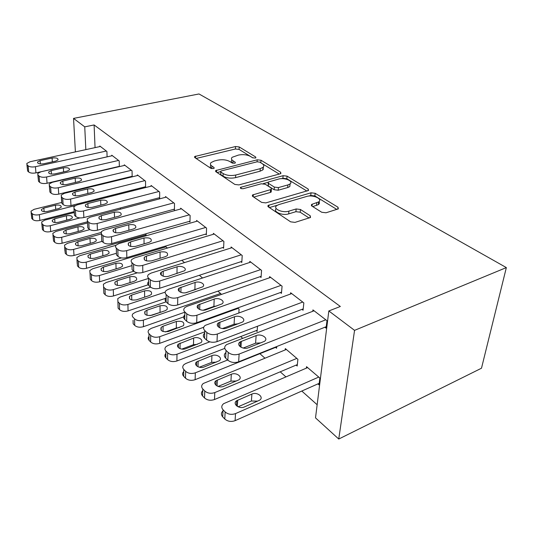 <?xml version="1.0" encoding="UTF-8"?>
<svg xmlns="http://www.w3.org/2000/svg" width="533" height="533" viewBox="0 0 533 533"><rect width="100%" height="100%" fill="white"/><g stroke="black" fill="none" stroke-linecap="round" stroke-linejoin="round"><path stroke-width="0.8" d="M255.267 158.061L255.887 157.775L255.68 156.995L239.19 146.935L235.533 146.528L194.592 156.575L194.825 157.595L210.742 168.275L213.447 168.588L214.153 168.248L213.986 167.455L211.881 166.049C210.242 164.89 209.982 163.718 211.095 162.552L214.333 161.013L217.737 160.173C222.401 159.287 226.445 159.747 229.87 161.559L232.015 162.931L234.687 163.238L235.346 162.931L235.16 162.145L233.014 160.779C231.302 159.614 231.009 158.454 232.141 157.295L238.464 155.07C242.995 154.21 246.992 154.657 250.457 156.422L252.629 157.761L255.267 158.061M321.705 212.254L326.029 212.78L338.335 208.869L338.002 207.23L315.163 193.292L311.032 192.806L268.159 205.405L268.399 206.931L290.625 221.835L295.029 222.381L310.512 217.477L310.239 215.785L300.445 209.476L296.161 208.956L288.926 211.121C282.43 213.3 272.296 208.61 276.787 205.578L278.939 204.559L306.655 196.457C312.904 194.385 323.151 198.976 318.647 201.914L311.545 204.465L311.845 206.044L321.705 212.254M328.828 310.952L354.558 330.36L338.748 439.039L315.516 417.879L328.828 310.952L340.334 306.475L94.101 124.955L84.74 126.847L85.84 149.626M354.558 330.36L506.35 267.593L199.002 93.961L73.541 118.399L84.74 126.847M280.098 173.845L280.911 173.465L280.605 172.206L261.01 160.246L257.212 159.813L215.658 170.573L215.892 171.726L234.86 184.445L238.884 184.918L280.098 173.845M287.067 176.143L308.187 189.035L308.507 190.474L265.827 202.9L261.616 202.387L252.695 196.404L252.455 194.998L271.384 189.375L271.11 187.996L265.294 184.265L261.263 183.792L243.461 188.642C241.163 188.835 240.163 188.416 240.45 187.376L283.11 175.69L287.067 176.143L286.841 178.742L306.915 191.061M338.748 439.039L481.492 368.216L506.35 267.593M301.958 309.36L303.07 310.226L303.843 302.917L290.632 292.75L290.505 294.023M296.128 365.112L297.187 366.024L297.894 359.302L285.315 348.575L285.188 349.921M260.064 276.694L261.057 277.46L261.57 270.404L249.817 261.37L249.75 262.456M256.173 330.633L257.119 331.453L257.499 326.249M222.707 247.559L223.594 248.251L223.9 241.436L213.387 233.354L213.347 234.287M217.957 291.131L221.508 294.403M189.188 221.422L189.981 222.041L190.121 215.465L180.66 208.183L180.647 209.003M181.813 260.311L184.498 262.602M158.941 197.836L159.66 198.396L159.66 192.04L151.099 185.457L151.099 186.177M132.164 176.843L132.051 170.813L124.269 164.824L124.282 165.463M131.511 176.45L132.051 176.869M132.957 220.475L132.983 222.094M107.1 156.869L106.913 151.479L99.804 146.015L99.831 146.588M106.946 196.47L107.739 197.143M94.101 124.955L95.054 147.621M96.633 184.918L96.653 185.477M131.318 239.05L132.151 239.797M145.789 251.949L146.575 252.655M240.689 336.563L242.608 338.275M259.891 353.685L264.914 358.163M280.225 371.814L285.908 376.878M301.798 391.049L317.155 404.74M120.418 207.957L120.478 209.169M119.345 166.616L119.199 160.926L111.763 155.203L111.783 155.809M145.369 235.033L146.029 235.606L146.015 233.747M144.896 186.89L145.582 187.423L145.529 181.173L137.367 174.897L137.374 175.57M167.442 248.058L165.303 246.233L165.303 247.059M173.685 209.336L174.438 209.922L174.504 203.459L165.51 196.537L165.51 197.303M199.369 275.281L202.56 277.999M205.505 234.147L206.344 234.8L206.564 228.104L196.597 220.442L196.57 221.315M237.671 307.947L239.07 309.14L238.851 312.858M240.869 261.723L241.802 262.449L242.209 255.514L231.102 246.979L231.049 247.978M275.581 347.383L276.58 348.249L276.734 346.537M280.398 292.544L281.444 293.363L282.077 286.181L269.631 276.607L269.538 277.773M317.901 383.893L319.02 384.866L319.873 378.037L306.528 366.664L306.362 368.13M324.877 327.229L326.056 328.148L326.982 320.706L312.924 309.9L312.771 311.285M87.652 187.096L87.678 187.663M73.541 118.399L75.393 151.898M77.472 189.575L77.505 190.134M231.955 159.88C230.929 160.993 231.202 162.105 232.761 163.231M210.908 165.203C209.915 166.356 210.209 167.489 211.788 168.621L211.881 166.049M252.895 157.895L239.064 149.4L235.406 148.993L196.124 158.468M220.555 171.659L217.104 172.539M279.245 174.071L260.524 162.605M259.724 162.119L257.053 161.812L221.402 170.9L220.709 171.233L220.882 172.046L223.167 173.571C226.718 175.51 230.902 175.997 235.726 175.037L260.244 168.641L263.009 167.349C264.315 166.089 264.008 164.83 262.083 163.564L259.724 162.119M220.682 171.886L220.775 174.637L220.882 172.046M263.182 167.195L262.836 169.907L260.071 171.206L235.593 177.636C230.776 178.608 226.598 178.115 223.061 176.17L220.775 174.637M253.735 197.097L270.351 192.426L271.184 192.033L271.264 190.934M263.209 183.652L267.992 182.346M281.497 178.662L282.896 178.282L283.11 175.69M287.933 184.918L290.025 183.945C293.916 181.187 284.475 177.249 278.539 179.081L268.232 182.059L268.512 183.385L274.348 187.096L278.413 187.576L287.933 184.918L287.707 187.556L289.799 186.57L290.112 183.872M268.152 183.092L268.319 186.01L268.512 183.385M287.707 187.556L278.199 190.228L274.142 189.741L268.319 186.01M286.841 178.742L282.896 178.282M318.927 201.687C319.673 202.767 319.487 203.746 318.354 204.612L312.751 206.611M276.234 208.603C272.623 211.714 282.51 215.958 288.686 213.866L288.926 211.121M309.127 218.017L300.186 212.214L295.908 211.688L288.686 213.866M336.829 209.429L314.883 195.957L310.766 195.464L308.714 196.064M277.253 205.265L269.352 207.577M75.153 205.605L39.382 214.666C36.251 215.292 33.892 214.992 32.32 213.76L31.274 212.687L31.007 211.181L34.119 209.329L61.388 202.54M74.174 211.628L39.855 220.449C36.737 221.082 34.392 220.775 32.819 219.536L31.78 218.457L31.121 212.507M47.264 211.468L58.89 208.53L61.215 207.17C61.308 205.332 59.376 204.679 55.425 205.198L43.853 208.083L41.421 209.522C41.361 211.354 43.306 212.001 47.264 211.468M106.314 151.019L35.431 166.709C32.187 167.275 29.761 166.982 28.142 165.836L27.076 164.844L26.81 163.451L30.048 161.752L100.391 146.462M26.916 164.677L27.616 170.993L28.682 171.999C30.288 173.158 32.713 173.452 35.944 172.879L107.1 156.835M43.606 163.791C39.509 164.271 37.503 163.658 37.59 161.965L40.108 160.653L52.081 158.041C56.172 157.581 58.157 158.194 58.05 159.893L55.639 161.133L43.606 163.791M79.99 217.917L50.269 225.706C47.084 226.372 44.665 226.059 43.026 224.766L41.934 223.647L41.667 221.981L44.765 220.122L74.227 212.534M99.018 216.924L101.37 215.652L114.348 212.221C119.399 211.634 121.651 212.56 121.091 214.979L118.886 216.165L105.834 219.663C100.77 220.269 98.498 219.356 99.018 216.924L99.085 218.703M87.365 221.821L50.715 231.575C47.537 232.248 45.132 231.928 43.499 230.629L42.407 229.496L41.787 223.474M58.244 222.348L70.05 219.263L72.355 217.904C72.515 215.938 70.536 215.225 66.425 215.772L54.679 218.81L52.261 220.249C52.141 222.214 54.133 222.914 58.244 222.348M89.817 229.623L61.675 237.278C58.43 237.971 55.952 237.645 54.246 236.299L53.1 235.12L52.834 233.287L55.905 231.422L87.425 223.007M100.81 232.555L62.081 243.235C58.85 243.941 56.385 243.614 54.679 242.255L53.54 241.063L52.954 234.953M69.743 233.74L81.736 230.489L84.014 229.137C84.241 227.038 82.215 226.272 77.938 226.838L66.005 230.036L63.62 231.475C63.427 233.574 65.466 234.333 69.743 233.74M118.573 160.44L46.591 176.976C43.293 177.576 40.794 177.269 39.116 176.07L37.99 175.024L37.73 173.485L40.948 171.779L112.376 155.676M37.836 174.864L38.503 181.28L39.615 182.333C41.294 183.545 43.779 183.852 47.064 183.245L119.339 166.343M54.866 173.905C50.615 174.404 48.556 173.751 48.696 171.932L51.208 170.613L63.367 167.862C67.618 167.375 69.656 168.042 69.483 169.86L67.091 171.106L54.866 173.905M131.398 170.307L58.304 187.743C54.939 188.376 52.381 188.062 50.622 186.803L49.442 185.704L49.183 184.005L52.374 182.293L124.909 165.317M49.296 185.551L49.915 192.067L51.088 193.173C52.84 194.445 55.392 194.765 58.737 194.125L132.151 176.29M66.678 184.505C62.248 185.031 60.142 184.325 60.356 182.379L62.834 181.06L75.193 178.155C79.617 177.642 81.709 178.362 81.462 180.307L79.104 181.553L66.678 184.505M102.096 241.376L73.634 249.404C70.329 250.144 67.791 249.804 66.005 248.385L64.806 247.152L64.546 245.12L67.584 243.268L101.217 233.954M112.896 230.722L113.342 230.596M146.022 234.846L74 255.46C70.709 256.2 68.177 255.86 66.405 254.434L65.206 253.188L64.806 247.152M81.802 245.686L93.981 242.262L96.22 240.923C96.526 238.664 94.454 237.838 89.997 238.431L77.878 241.802L75.526 243.228C75.246 245.486 77.338 246.306 81.802 245.686M115.748 253.481L86.193 262.143C82.828 262.922 80.217 262.562 78.358 261.077L77.092 259.778L76.852 257.532L79.837 255.693L116.007 245.293M121.464 257.899L86.513 268.286C83.161 269.072 80.563 268.719 78.711 267.22L77.452 265.914L77.092 259.778M94.454 258.219L106.82 254.607L109.012 253.288C109.425 250.87 107.3 249.97 102.642 250.59L90.337 254.141L88.018 255.554C87.645 257.979 89.791 258.865 94.454 258.219M144.836 180.64L70.603 199.056C67.178 199.728 64.546 199.395 62.707 198.076L61.475 196.924L61.215 195.038L64.373 193.332L138.04 175.41M61.475 196.924L61.901 203.393L63.134 204.559C64.966 205.891 67.584 206.224 70.989 205.545L145.576 186.717M79.077 195.638C74.46 196.191 72.295 195.424 72.595 193.332L75.046 192.013L87.605 188.949C92.222 188.416 94.361 189.195 94.028 191.287L91.703 192.52L79.077 195.638M158.941 191.487L83.534 210.955C80.043 211.661 77.338 211.321 75.419 209.929L74.12 208.716L73.88 206.617L76.985 204.932L151.805 185.997M74.12 208.716L74.5 215.299L75.799 216.525C77.711 217.93 80.403 218.27 83.874 217.551L159.66 197.65M263.009 167.382L263.469 167.668M92.116 207.344C87.285 207.923 85.067 207.084 85.467 204.832L87.872 203.533L100.637 200.288C105.461 199.735 107.659 200.581 107.22 202.826L104.948 204.039L92.116 207.344M262.882 169.267L263.469 169.108M132.011 265.587L99.391 275.528C95.967 276.354 93.282 275.981 91.336 274.415L90.004 273.049L89.784 270.551L92.709 268.752L166.016 246.846M223.633 247.272L142.804 272.476C139.06 273.396 136.028 272.983 133.703 271.237L99.658 281.77C96.253 282.603 93.575 282.23 91.636 280.658L90.317 279.285L90.004 273.049M107.746 271.39L120.311 267.573L122.443 266.287C122.97 263.682 120.798 262.702 115.921 263.355L103.415 267.1L101.157 268.485C100.67 271.09 102.862 272.063 107.746 271.39M173.745 202.873L97.153 223.48C93.601 224.233 90.817 223.873 88.804 222.408L87.432 221.128L87.219 218.796L90.257 217.138L166.249 197.11M87.432 221.128L87.765 227.831L89.131 229.117C91.136 230.602 93.901 230.962 97.439 230.196L174.451 209.123M148.554 278.426L113.282 289.619C109.791 290.492 107.033 290.105 104.994 288.453L103.595 287.021L103.409 284.229L106.247 282.483L137.341 272.809M161.272 274.388L160.779 274.542M148.607 284.662L113.489 295.962C110.025 296.841 107.273 296.455 105.241 294.796L103.848 293.35L103.595 287.021M121.724 285.242L134.496 281.204L136.548 279.972C137.214 277.167 134.989 276.094 129.879 276.767L117.173 280.731L114.988 282.07C114.355 284.882 116.607 285.941 121.724 285.242M189.322 214.846L111.517 236.692C107.893 237.491 105.028 237.118 102.916 235.566L101.47 234.22L101.29 231.615L104.235 229.996L181.433 208.783M101.47 234.22L101.743 241.043L103.182 242.402C105.287 243.961 108.139 244.334 111.743 243.528L190.001 221.188M120.298 232.648C114.981 233.274 112.65 232.275 113.309 229.656L115.588 228.417L128.779 224.779C134.083 224.173 136.388 225.179 135.695 227.791L133.563 228.937L120.298 232.648M165.203 292.131L127.92 304.463C124.369 305.389 121.524 304.983 119.385 303.25L117.913 301.731L117.773 298.62L120.505 296.941L150.612 287.187M166.143 298.14L128.067 310.906C124.535 311.845 121.704 311.432 119.572 309.686L118.106 308.161L117.913 301.731M136.455 299.839L149.433 295.562L151.392 294.389C152.218 291.358 149.946 290.192 144.57 290.885L131.658 295.082L129.559 296.361C128.766 299.406 131.071 300.559 136.455 299.839M205.718 227.458L126.681 250.643C122.99 251.489 120.032 251.103 117.813 249.464L116.287 248.038C115.341 247.092 115.295 246.126 116.154 245.127L118.992 243.568L197.41 221.068M116.287 248.038L116.5 254.981L118.02 256.42C120.225 258.065 123.17 258.458 126.841 257.599L206.371 233.887M135.562 246.353C129.965 247.006 127.58 245.906 128.406 243.068L130.585 241.882L144.003 238.018C149.58 237.398 151.945 238.498 151.086 241.322L149.047 242.408L135.562 246.353M268.119 205.938L267.786 206.031M220.669 293.443L143.37 320.133C139.753 321.119 136.821 320.693 134.576 318.861L133.017 317.262C131.991 316.122 131.971 314.963 132.944 313.777L135.542 312.191L166.123 301.858M198.229 307.508L197.476 307.774M184.864 312.185L143.45 326.682C139.846 327.675 136.928 327.249 134.696 325.403L133.15 323.791L133.07 320.28M161.919 311.818L150.079 315.623M151.992 315.23L165.177 310.699L167.022 309.6C168.035 306.335 165.71 305.056 160.047 305.769L146.928 310.213L144.943 311.419C143.963 314.71 146.315 315.976 151.992 315.23M223.007 240.756L142.724 265.394C138.953 266.3 135.908 265.894 133.576 264.161L131.957 262.656C130.891 261.583 130.871 260.49 131.891 259.384L134.589 257.912L214.246 234.02M151.698 260.837C145.789 261.51 143.344 260.311 144.37 257.232L146.435 256.113L160.073 252.002C165.963 251.363 168.381 252.569 167.322 255.627L165.41 256.646L151.698 260.837M133.576 264.161L133.703 271.237L132.097 269.718L131.957 262.656M238.171 308.367L159.7 336.696C156.016 337.742 152.991 337.302 150.632 335.364L148.987 333.671C147.828 332.379 147.834 331.073 148.993 329.767L151.419 328.301L184.784 316.522M203.719 327.249L159.7 343.345C156.029 344.405 153.024 343.952 150.672 342.006L149.033 340.301C147.901 339.021 147.888 337.722 149.007 336.416M179.315 327.575L176.303 328.008L165.337 331.946M168.408 331.499L183.505 325.676C184.744 322.145 182.366 320.746 176.383 321.472L163.058 326.196L161.206 327.302C160 330.86 162.405 332.259 168.408 331.499M241.269 254.794L159.713 281.024C155.876 281.99 152.724 281.557 150.266 279.725L148.554 278.126C147.355 276.907 147.355 275.688 148.567 274.462L151.092 273.096L232.015 247.678M148.58 281.664C147.421 282.89 147.428 284.109 148.607 285.322L150.313 286.934C152.758 288.779 155.889 289.212 159.713 288.24L241.862 261.397M168.781 276.174C164.251 277.786 158.308 274.615 161.279 272.203L163.205 271.17L177.069 266.793C181.54 265.214 187.523 268.392 184.491 270.777L168.781 276.174M209.795 341.833L176.989 354.232C173.232 355.351 170.107 354.878 167.622 352.826L165.883 351.034C164.577 349.561 164.624 348.102 166.003 346.663L168.221 345.337L204.745 331.846M257.206 330.24L176.896 360.988C173.158 362.107 170.054 361.64 167.582 359.575L165.85 357.77C164.584 356.33 164.59 354.898 165.87 353.472M197.41 344.325L193.479 344.704L181.773 349.102M185.777 348.702L200.921 342.686C204.232 340.014 198.163 336.196 193.652 338.069L178.422 344.085C175.177 346.796 181.2 350.614 185.777 348.702M260.577 269.638L177.742 297.614C173.825 298.647 170.573 298.187 167.975 296.241L166.156 294.549C164.804 293.15 164.844 291.778 166.283 290.425L168.595 289.192L250.783 262.109M166.143 297.814C164.81 299.153 164.804 300.505 166.123 301.871L167.935 303.583C170.513 305.542 173.751 306.002 177.649 304.956L261.137 276.321M186.896 292.437C182.133 294.223 175.843 290.592 179.228 288.06L195.078 282.463C199.768 280.724 206.111 284.342 202.667 286.841L186.896 292.437M185.804 292.724L195.964 289.392M227.651 360.008L195.318 372.827C191.494 374.019 188.262 373.526 185.644 371.348L183.792 369.442C182.326 367.757 182.413 366.124 184.052 364.539L186.017 363.393L224.786 348.389M239.25 342.786L240.283 342.386M276.7 346.936L195.131 379.683C191.32 380.882 188.109 380.389 185.504 378.197L183.665 376.285C182.253 374.666 182.286 373.073 183.752 371.514M216.418 362.114L211.661 362.38L199.335 367.23M204.179 366.937L219.343 360.721C223.1 357.936 216.671 353.579 211.927 355.638L196.684 361.847C192.993 364.672 199.362 369.049 204.179 366.937M281.024 285.368L196.917 315.243C192.919 316.349 189.548 315.869 186.803 313.804L184.871 311.998C183.332 310.393 183.425 308.854 185.131 307.368L187.183 306.288L270.651 277.387M184.811 314.936C183.285 316.409 183.259 317.915 184.731 319.454L186.657 321.272C189.382 323.358 192.733 323.837 196.71 322.718L281.551 292.124M206.144 309.72C201.121 311.692 194.458 307.528 198.309 304.883L214.186 299.086C219.116 297.167 225.845 301.305 221.941 303.917L206.144 309.72M203.206 310.193L213.893 306.422L216.778 305.962M296.828 358.389L214.792 392.581C210.888 393.854 207.55 393.334 204.779 391.015L202.813 388.997C201.154 387.058 201.301 385.226 203.246 383.5L286.348 349.455M297.334 364.599L214.493 399.537C210.608 400.823 207.29 400.303 204.532 397.971L202.58 395.939C201.001 394.107 201.061 392.335 202.76 390.629M236.465 381.015L230.936 381.115L218.084 386.432M223.72 386.298L238.864 379.862C243.121 376.984 236.299 371.994 231.315 374.273L216.085 380.689C211.887 383.607 218.637 388.637 223.72 386.298M302.724 302.051L217.331 334.024C213.253 335.21 209.762 334.704 206.857 332.499L204.792 330.573C203.053 328.734 203.2 327.002 205.225 325.377L291.711 293.583M204.705 333.125C202.94 334.737 202.88 336.416 204.532 338.169L206.584 340.107C209.476 342.326 212.947 342.839 217.004 341.633L303.217 308.88M226.632 328.115C221.328 330.3 214.253 325.51 218.63 322.765L234.5 316.762C239.697 314.637 246.846 319.374 242.422 322.085L226.632 328.115M222.434 328.561L234.087 324.231L238.198 323.804M318.741 377.078L235.519 413.601C231.542 414.967 228.084 414.414 225.146 411.949L223.054 409.797C221.182 407.565 221.388 405.52 223.68 403.654L307.621 367.597M319.214 383.314L235.093 420.664C231.135 422.043 227.698 421.49 224.779 419.011L222.694 416.846C220.922 414.754 221.022 412.782 222.994 410.93M257.692 401.129L251.403 401.016L238.091 406.799M244.507 406.892L259.591 400.21C264.408 397.265 257.159 391.548 251.902 394.067L236.732 400.696C231.968 403.694 239.13 409.484 244.507 406.892M325.79 319.793L239.124 354.065C234.96 355.351 231.335 354.811 228.251 352.453L226.045 350.401C224.08 348.276 224.286 346.33 226.678 344.565L314.077 310.786M225.945 352.493C223.887 354.252 223.793 356.131 225.659 358.129L227.851 360.195C230.916 362.567 234.513 363.106 238.657 361.814L326.243 326.682M248.485 347.729C242.875 350.168 235.346 344.638 240.316 341.82L256.14 335.59C261.61 333.225 269.232 338.675 264.221 341.453L248.485 347.729M243.195 348.049L255.587 343.192L260.777 342.892M255.62 157.941L255.68 156.995M213.953 168.395L213.986 167.455M235.113 163.085L235.16 162.145M232.888 163.258L233.014 160.779M195.604 158.121L195.651 156.076M235.406 148.993L235.533 146.528M239.064 149.4L239.19 146.935M216.585 172.186L216.665 170.094M257.086 161.805L257.212 159.813M260.837 162.772L261.01 160.246M280.478 173.711L280.605 172.206M223.061 176.17L223.167 173.571M235.593 177.636L235.726 175.037M260.071 171.206L260.244 168.641M308.021 190.734L308.187 189.035M253.208 196.75L253.348 194.572M270.351 192.426L270.551 189.768M241.023 188.509L241.103 187.063M274.142 189.741L274.348 187.096M278.199 190.228L278.413 187.576M312.038 206.164L312.251 204.132M316.522 205.471L316.809 202.767M295.908 211.688L296.161 208.956M300.186 212.214L300.445 209.476M310.039 217.724L310.239 215.785M268.832 207.224L268.992 205.012M310.766 195.464L311.032 192.806M314.883 195.957L315.163 193.292M337.769 209.143L338.002 207.23M39.382 214.666L39.855 220.449M31.274 212.687L31.78 218.457M32.32 213.76L32.819 219.536M44.139 211.681L43.853 208.083M55.718 209.329L55.425 205.198M35.944 172.879L35.431 166.709M28.682 171.999L28.142 165.836M27.616 170.993L27.076 164.844M40.108 160.653L40.375 163.977M52.081 158.041L52.354 161.859M50.269 225.706L50.715 231.575M41.934 223.647L42.407 229.496M43.026 224.766L43.499 230.629M54.946 222.561L54.679 218.81M66.705 220.136L66.425 215.772M61.675 237.278L62.081 243.235M53.1 235.12L53.54 241.063M54.246 236.299L54.679 242.255M66.259 233.954L66.005 230.036M78.198 231.449L77.938 226.838M47.064 183.245L46.591 176.976M39.615 182.333L39.116 176.07M38.503 181.28L37.99 175.024M51.208 170.613L51.454 174.084M63.367 167.862L63.627 171.899M58.737 194.125L58.304 187.743M51.088 193.173L50.622 186.803M49.915 192.067L49.442 185.704M62.834 181.06L63.074 184.691M75.193 178.155L75.433 182.426M73.634 249.404L74 255.46M66.005 248.385L66.405 254.434M78.111 245.893L77.878 241.802M90.237 243.315L89.997 238.431M86.193 262.143L86.513 268.286M78.358 261.077L78.711 267.22M90.543 258.418L90.337 254.141M102.849 255.767L102.642 250.59M70.989 205.545L70.603 199.056M63.134 204.559L62.707 198.076M75.046 192.013L75.26 195.818M87.605 188.949L87.825 193.479M83.874 217.551L83.534 210.955M75.799 216.525L75.419 209.929M87.872 203.533L88.065 207.51M100.637 200.288L100.83 205.098M99.391 275.528L99.658 281.77M91.336 274.415L91.636 280.658M103.595 271.577L103.415 267.1M116.094 268.852L115.921 263.355M97.439 230.196L97.153 223.48M89.131 229.117L88.804 222.408M101.37 215.652L101.537 219.816M114.348 212.221L114.502 217.337M113.282 289.619L113.489 295.962M104.994 288.453L105.241 294.796M117.313 285.408L117.173 280.731M130.005 282.63L129.879 276.767M111.743 243.528L111.517 236.692M103.182 242.402L102.916 235.566M115.588 228.417L115.721 232.781M128.779 224.779L128.893 230.243M127.92 304.463L128.067 310.906M119.385 303.25L119.572 309.686M131.758 299.972L131.658 295.082M144.636 297.141L144.57 290.885M126.841 257.599L126.681 250.643M118.02 256.42L117.813 249.464M130.585 241.882L130.678 246.453M144.003 238.018L144.063 243.867M143.37 320.133L143.45 326.682M134.576 318.861L134.696 325.403M146.975 315.323L146.928 310.213M160.04 312.198L160.047 305.769M142.804 272.476L142.724 265.394M146.435 256.113L146.482 260.897M160.073 252.002L160.073 258.278M159.7 336.696L159.7 343.345M148.987 333.671L149.033 340.301M150.632 335.364L150.672 342.006M163.045 331.526L163.058 326.196M176.303 328.008L176.383 321.472M159.713 288.24L159.713 281.024M150.313 286.934L150.266 279.725M148.607 285.322L148.554 278.126M163.205 271.17L163.191 276.174M177.069 266.793L176.989 273.542M176.989 354.232L176.896 360.988M165.883 351.034L165.85 357.77M167.622 352.826L167.582 359.575M180.021 348.649L180.107 343.092M193.479 344.704L193.652 338.069M177.649 304.956L177.742 297.614M167.935 303.583L167.975 296.241M166.123 301.871L166.156 294.549M180.987 287.127L180.9 292.364M195.078 282.463L194.891 289.666M195.318 372.827L195.131 379.683M183.792 369.442L183.665 376.285M185.644 371.348L185.504 378.197M198.003 366.784L198.176 360.988M211.661 362.38L211.927 355.638M196.71 322.718L196.917 315.243M186.657 321.272L186.803 313.804M184.731 319.454L184.871 311.998M199.855 304.07L199.695 309.54M214.186 299.086L213.893 306.422M214.792 392.581L214.493 399.537M202.813 388.997L202.58 395.939M204.779 391.015L204.532 397.971M217.071 385.999L217.337 379.976M230.936 381.115L231.315 374.273M217.004 341.633L217.331 334.024M206.584 340.107L206.857 332.499M204.532 338.169L204.792 330.573M219.936 322.099L219.683 327.802M234.5 316.762L234.087 324.231M235.519 413.601L235.093 420.664M223.054 409.797L222.694 416.846M225.146 411.949L224.779 419.011M237.325 406.406L237.711 400.163M251.403 401.016L251.902 394.067M238.657 361.814L239.124 354.065M227.851 360.195L228.251 352.453M225.659 358.129L226.045 350.401M241.336 341.313L240.969 347.236M256.14 335.59L255.587 343.192M194.572 157.382L194.592 156.575M215.625 171.499L215.658 170.573M262.836 169.907L263.009 167.349M252.382 196.144L252.455 194.998M271.184 192.033L271.384 189.375M240.41 188.129L240.45 187.376M289.799 186.57L290.025 183.945M311.419 205.691L311.545 204.465M318.354 204.612L318.647 201.914M268.066 206.657L268.159 205.405M41.507 210.595L41.421 209.522M37.59 161.965L37.67 162.958M52.354 221.448L52.261 220.249M63.707 232.821L63.62 231.475M48.696 171.932L48.783 173.045M60.356 182.379L60.436 183.625M64.673 246.999L64.946 251.143M75.613 244.74L75.526 243.228M76.972 259.644L77.205 263.648M88.105 257.252L88.018 255.554M61.648 201.487L61.335 196.784M72.595 193.332L72.675 194.732M74.26 213.187L73.994 208.59M85.467 204.832L85.547 206.411M101.237 270.398L101.157 268.485M115.055 284.229L114.988 282.07M113.309 229.656L113.376 231.668M129.612 298.806L129.559 296.361M128.406 243.068L128.453 245.353M144.969 314.184L144.943 311.419M144.37 257.232L144.396 259.824M161.199 330.433L161.206 327.302M161.279 272.203L161.272 275.141M178.368 347.623L178.422 344.085M179.228 288.06L179.181 291.384M196.57 365.838L196.684 361.847M198.309 304.883L198.203 308.647M215.892 385.179L216.085 380.689M218.63 322.765L218.443 327.015M236.425 405.733L236.732 400.696M240.316 341.82L240.03 346.597"/></g></svg>
